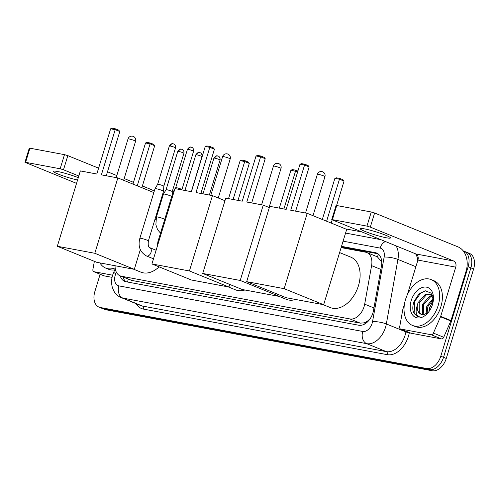 <?xml version="1.0" encoding="UTF-8"?>
<svg xmlns="http://www.w3.org/2000/svg" width="499" height="499" viewBox="0 0 499 499"><rect width="100%" height="100%" fill="white"/><g stroke="black" fill="none" stroke-linecap="round" stroke-linejoin="round"><path stroke-width="0.75" d="M368.125 320.57A14.845 9.837 112.1 0 1 364.07 322.853L364.245 322.884A4.946 3.281 -67.9 0 0 368.125 320.57L370.27 318.555M381.729 261.881L377.4 256.854L366.802 252.538A14.845 9.837 -67.9 0 0 365.53 252.17L341.123 247.604M115.069 265.736A14.845 9.837 -67.9 0 0 120.165 275.866L131.761 280.432L360.297 323.146L364.07 322.853M120.165 275.866A14.845 9.837 -67.9 0 0 121.438 276.24L349.974 318.955A14.845 9.837 -67.9 0 0 364.675 304.172L371.593 265.643A14.845 9.837 -67.9 0 0 366.802 252.538M157.559 213.298L156.854 213.167M463.234 250.916A14.845 9.837 112.1 0 1 463.939 251.159A14.845 9.837 112.1 0 1 468.131 266.74L440.779 356.211L443.524 357.328A14.845 9.837 112.1 0 1 429.421 369.622L103.068 308.625A14.845 9.837 112.1 0 1 101.796 308.257A14.845 9.837 112.1 0 0 103.068 308.625L429.421 369.622A14.845 9.837 112.1 0 0 443.524 357.328L470.875 267.857L443.524 357.328L446.268 358.444A14.845 9.837 112.1 0 1 432.171 370.738L105.813 309.742A14.845 9.837 112.1 0 1 104.54 309.374L99.052 307.141A14.845 9.837 112.1 0 1 94.86 291.553L100.149 274.25M465.417 251.901A14.845 9.837 112.1 0 1 466.684 252.276A14.845 9.837 112.1 0 1 470.875 267.857A14.845 9.837 112.1 0 0 466.684 252.276L469.434 253.392A14.845 9.837 112.1 0 1 473.626 268.973L446.268 358.444M120.215 275.885A14.845 9.837 -67.9 0 0 124.731 281.361A14.845 9.837 -67.9 0 0 126.004 281.735L358.787 325.242A14.845 9.837 -67.9 0 0 373.489 310.465L381.442 266.154A14.845 9.837 -67.9 0 0 376.651 253.055A14.845 9.837 -67.9 0 0 375.379 252.681L341.503 246.35M126.172 281.767A14.845 9.837 112.1 0 1 122.966 277.001M440.779 356.211A14.845 9.837 112.1 0 1 426.676 368.505L100.318 307.509A14.845 9.837 112.1 0 1 99.052 307.141M162.506 194.685L163.21 194.816M345.464 228.879L361.638 231.904M157.946 212.038L157.235 211.907M157.06 212.48L157.771 212.611M341.328 246.918L377.955 253.766M115.157 267.901A24.744 16.398 112.1 0 1 105.732 268.094A24.744 16.398 112.1 0 1 99.912 262.904M114.764 269.872A24.744 16.398 112.1 0 1 108.476 269.211L105.732 268.094M78.299 177.656A15.837 1.591 -163 0 0 57.51 171.494A15.837 1.591 -163 0 0 53.349 171.325A15.837 1.591 -163 0 0 61.502 175.317A15.837 1.591 -163 0 0 77.57 180.033M112.624 275.192L93.918 271.693L104.216 275.878A2.476 1.64 112.1 0 1 104.004 275.822A2.476 1.64 112.1 0 1 103.811 275.716M112.075 277.35L104.216 275.878M154.216 191.31A19.798 14.696 100.6 0 0 151.266 189.564L142.383 185.959M24.95 162.287L29.266 148.166L29.921 148.191L25.599 162.318L24.95 162.287L76.547 183.383M64.477 154.646L67.827 155.651L63.504 169.779L60.161 168.774L64.477 154.646L29.921 148.191M133.495 182.341L124.176 178.555M116.81 175.561L107.497 171.775M98.602 168.163L67.827 155.651M60.161 168.774L25.599 162.318M63.504 169.779L78.805 175.997M94.361 261.326L92.901 269.448A2.476 1.64 -67.9 0 0 93.706 271.631A2.476 1.64 -67.9 0 0 93.918 271.693M438.147 305.563A24.744 16.398 112.1 0 1 412.523 325.442A24.744 16.398 112.1 0 1 405.544 299.469A24.744 16.398 112.1 0 1 431.161 279.59A24.744 16.398 112.1 0 1 438.147 305.563M431.161 279.59L433.905 280.706A24.744 16.398 112.1 0 1 440.891 306.679A24.744 16.398 112.1 0 1 415.274 326.558L412.523 325.442M411.213 300.529A16.136 10.691 112.1 0 1 424.612 287.05A16.136 10.691 112.1 0 1 433.438 299.107A16.136 10.691 112.1 0 1 432.471 304.502A16.136 10.691 112.1 0 1 427.774 313.041A16.136 10.691 112.1 0 1 414.133 316.528A16.136 10.691 112.1 0 1 411.213 300.529M433.357 300.13L431.067 293.113L425.373 290.798L418.823 294.098L414.076 301.384C412.573 305.606 412.411 309.349 413.571 312.611L417.426 316.466L419.746 316.94C415.935 315.58 415.131 311.694 417.326 305.282A11.184 7.41 112.1 0 0 421.062 314.27A11.184 7.41 112.1 0 0 423.857 314.576L427.855 312.73M431.379 294.348L426.402 294.815L419.172 303.049L419.31 312.655L421.206 314.326M432.234 294.89L430.849 294.098L425.31 294.373L418.081 302.6L417.326 305.282M432.683 295.982L430.762 296.587L423.532 304.82L423.782 314.588M432.477 295.433L429.67 296.144L422.441 304.378L422.578 313.983L423.09 314.638M433.338 299.375L427.893 306.592L427.001 313.36M433.232 298.315L426.801 306.149L426.115 313.877M428.978 311.538A16.136 10.691 112.1 0 1 429.758 308.064A16.136 10.691 112.1 0 1 433.251 301.028M428.884 311.619L429.633 307.509L432.714 301.552M421.381 292.158L414.476 301.633L414.881 314.251L417.513 316.497M159.094 266.865A27.22 18.039 112.1 0 1 140.918 272.167L133.638 269.204M101.384 174.856L115.2 129.653L110.641 128.798L96.818 174.008L80.351 170.926L57.316 246.269L94.81 253.28L117.845 177.937L101.384 174.856M106.275 175.773L119.804 131.524L115.2 129.653L115.525 128.867L112.263 128.262L110.641 128.798M117.845 177.937L153.835 192.564M94.81 253.28L134.3 269.329L140.313 249.675M134.3 269.329L96.806 262.324L57.316 246.269M115.525 128.867L118.756 130.183L119.804 131.524M132.959 184.081L145.527 142.982L147.155 142.44L150.411 143.051L153.642 144.361L154.69 145.702L141.853 187.693M154.69 145.702L150.093 143.831L137.256 185.821M150.411 143.051L150.093 143.831L145.527 142.982M244.872 289.994A27.22 18.039 112.1 0 1 235.534 289.85L228.255 286.888M195.995 192.545L209.817 147.336L205.251 146.481L191.429 191.691L174.968 188.61L151.933 263.952L189.427 270.963L212.462 195.62L195.995 192.545M200.891 193.456L214.42 149.207L209.817 147.336L210.141 146.55L206.879 145.945L205.251 146.481M212.462 195.62L224.968 200.704M189.427 270.963L228.916 287.012L229.708 284.418M228.916 287.012L191.423 280.008L151.933 263.952M210.141 146.55L213.366 147.866L214.42 149.207M228.536 198.627L240.138 160.666L241.766 160.123L245.028 160.734L248.252 162.044L249.307 163.385L237.992 200.392M249.307 163.385L244.703 161.514L233.102 199.475M245.028 160.734L244.703 161.514L240.138 160.666M295.664 299.487A27.22 18.039 112.1 0 1 286.326 299.344L279.047 296.381M246.793 202.039L260.615 156.829L256.049 155.975L242.227 201.184L225.76 198.103L202.725 273.452L240.219 280.457L263.254 205.114L246.793 202.039M251.683 202.95L265.212 158.701L260.615 156.829L260.933 156.044L257.677 155.439L256.049 155.975M263.254 205.114L269.329 207.584M240.219 280.457L279.708 296.506L280.095 295.246M279.708 296.506L242.215 289.501L202.725 273.452M260.933 156.044L264.164 157.36L265.212 158.701M279.328 208.12L290.936 170.159L292.564 169.616L295.826 170.228L283.894 208.969M297.647 171.881L290.936 170.159M297.897 171.07L295.826 170.228M339.601 252.581L350.778 257.122A27.22 18.039 112.1 0 1 358.457 285.69A27.22 18.039 112.1 0 1 330.276 307.559L322.996 304.596M290.742 210.254L304.558 165.044L299.999 164.19L286.177 209.399L269.709 206.318L246.674 281.661L284.168 288.672L307.203 213.329L290.742 210.254M295.633 211.164L309.162 166.916L304.558 165.044L304.883 164.258L301.627 163.653L299.999 164.19M307.203 213.329L346.693 229.378L323.658 304.721L286.164 297.716L246.674 281.661M284.168 288.672L323.658 304.721M304.883 164.258L308.114 165.574L309.162 166.916M322.317 219.473L334.885 178.374L336.513 177.831L339.769 178.442L343 179.752L344.048 181.093L336.588 205.507M332.178 219.922L331.211 223.084M344.048 181.093L339.451 179.222L326.614 221.213M339.769 178.442L339.451 179.222L334.885 178.374M148.371 240.898A4.454 0.449 17 0 0 145.876 239.707A4.454 0.449 17 0 0 141.211 238.379A4.454 0.449 17 0 0 141.024 238.341A4.454 0.449 17 0 0 139.851 238.297L155.027 188.666A4.454 0.449 17 0 1 155.033 188.653A4.454 0.449 17 0 1 156.199 188.709A4.454 0.449 17 0 1 162.219 190.512A4.454 0.449 17 0 1 163.547 191.26A4.454 0.449 17 0 1 163.547 191.267L148.371 240.898C147.929 245.103 148.396 247.361 149.781 247.679A4.454 2.95 -67.9 0 1 151.035 252.357A4.454 2.95 -67.9 0 1 146.993 256.074A4.454 2.95 -67.9 0 1 146.425 255.937L153.505 258.813M173.384 143.868A3.219 2.389 100.6 0 0 173.034 143.762A3.219 2.389 100.6 0 0 170.215 146.02A3.219 0.324 17 0 0 169.367 145.989L157.653 184.312A3.219 0.324 17 0 1 157.653 184.312A3.219 0.324 17 0 1 158.495 184.349A3.219 0.324 17 0 1 162.849 185.653A3.219 0.324 17 0 1 163.803 186.189A3.219 0.324 17 0 1 163.803 186.196L163.547 191.26M191.441 147.242A3.219 2.389 100.6 0 0 191.098 147.143A3.219 2.389 100.6 0 0 188.273 149.394A3.219 0.324 17 0 0 187.431 149.363L175.71 187.686A3.219 0.324 17 0 1 175.717 187.686A3.219 0.324 17 0 1 176.559 187.724A3.219 0.324 17 0 1 180.906 189.027A3.219 0.324 17 0 1 181.867 189.564A3.219 0.324 17 0 1 181.867 189.576M158.751 241.659A4.454 0.449 17 0 0 157.915 241.672L173.091 192.04A4.454 0.449 17 0 1 173.097 192.028A4.454 0.449 17 0 1 173.92 192.028M164.745 219.329A4.454 0.449 17 0 0 157.803 217.034A4.454 0.449 17 0 0 157.615 216.996A4.454 0.449 17 0 0 156.443 216.953L163.441 194.067A4.454 0.449 17 0 1 163.447 194.055A4.454 0.449 17 0 1 164.608 194.111A4.454 0.449 17 0 1 170.633 195.92A4.454 0.449 17 0 1 171.743 196.444M181.792 149.27A3.219 2.389 100.6 0 0 181.449 149.17A3.219 2.389 100.6 0 0 178.623 151.422A3.219 0.324 17 0 0 177.781 151.39L166.067 189.714A3.219 0.324 17 0 1 166.067 189.714A3.219 0.324 17 0 1 166.909 189.751A3.219 0.324 17 0 1 171.257 191.055A3.219 0.324 17 0 1 172.217 191.591A3.219 0.324 17 0 1 172.217 191.597L172.018 195.546M364.301 228.835A15.837 1.591 -163 0 0 360.147 228.667A15.837 1.591 -163 0 0 369.46 233.07A15.837 1.591 -163 0 0 386.276 237.767A15.837 1.591 -163 0 0 390.436 237.929A15.837 1.591 -163 0 0 381.124 233.532A15.837 1.591 -163 0 0 364.301 228.835M431.192 334.735A2.476 1.64 -67.9 0 0 433.394 333.089L440.536 316.784A2.476 1.64 -67.9 0 0 440.686 316.378L450.984 320.564A2.476 1.64 112.1 0 1 450.834 320.969L443.698 337.274A2.476 1.64 112.1 0 1 441.496 338.921L431.192 334.735L400.709 329.034L411.014 333.226A2.476 1.64 112.1 0 1 410.802 333.164A2.476 1.64 112.1 0 1 410.602 333.058M441.496 338.921L411.014 333.226M450.984 320.564L466.041 271.325A19.798 14.696 100.6 0 0 458.063 246.905L374.618 212.992L370.302 227.12L453.741 261.033A4.946 3.674 -79.4 0 1 455.737 267.14L440.686 316.378M331.741 219.629L336.064 205.507L336.713 205.532L332.396 219.66L331.741 219.629L415.923 253.966A4.946 3.674 -79.4 0 1 417.919 260.073L407.259 294.934M370.302 227.12L366.952 226.116L371.275 211.988L336.713 205.532M371.275 211.988L374.618 212.992M366.952 226.116L332.396 219.66M404.452 304.122L402.861 309.311A2.476 1.64 -67.9 0 0 402.762 309.723L399.699 326.789A2.476 1.64 -67.9 0 0 400.497 328.972A2.476 1.64 -67.9 0 0 400.709 329.034M128.237 279.147A14.845 11.022 100.6 0 0 127.638 282.041M378.548 254.228A14.845 11.022 100.6 0 0 377.4 256.854M364.245 322.884A14.845 11.022 100.6 0 0 363.833 324.475M131.761 280.432L121.438 276.24M380.862 269.41L371.593 265.643M373.938 307.939L364.675 304.172M360.297 323.146L349.974 318.955M432.171 370.738L426.676 368.505M105.813 309.742L100.318 307.509M473.626 268.973L468.131 266.74M116.417 272.292L115.837 273.627A9.899 6.556 -67.9 0 0 115.238 275.242A9.899 6.556 -67.9 0 0 118.874 285.877L362.748 331.461A9.899 6.556 -67.9 0 0 372.148 323.265A9.899 6.556 -67.9 0 0 372.547 321.606L384.136 257.066A9.899 6.556 -67.9 0 0 380.095 248.084L343.087 241.167M396.056 245.888A19.798 13.117 112.1 0 1 397.928 259.424L386.338 323.963A19.798 13.117 112.1 0 1 385.534 327.269A19.798 13.117 112.1 0 1 366.734 343.668L122.866 298.09A19.798 13.117 112.1 0 1 121.17 297.591L140.743 305.55A19.798 13.117 -67.9 0 0 142.44 306.043L386.307 351.627A19.798 13.117 -67.9 0 0 405.107 335.228A19.798 13.117 -67.9 0 0 405.912 331.922L406.036 331.224M409.348 332.571A22.268 14.758 112.1 0 1 387.305 354.677L143.438 309.099A2.476 1.834 100.6 0 0 142.44 306.043L122.866 298.09A9.899 7.348 -79.4 0 1 118.874 285.877M409.211 332.515A2.476 0.561 10.2 0 1 405.912 331.922L386.338 323.963A9.899 2.252 -169.8 0 0 372.547 321.606M143.438 309.099A22.268 14.758 112.1 0 1 136.196 303.698M362.748 331.461A9.899 7.348 -79.4 0 0 366.734 343.668L386.307 351.627A2.476 1.834 100.6 0 1 387.305 354.677M384.136 257.066A9.899 2.252 -169.8 0 1 397.928 259.424L415.885 266.722M417.788 260.503A19.798 13.117 -67.9 0 0 415.63 253.848M159.53 206.86L158.819 206.729M380.095 248.084A9.899 7.348 -79.4 0 1 385.39 241.553M115.837 273.627L113.635 272.448L115.269 268.718M377.824 253.673L375.379 252.681M129.054 138.959A3.961 0.399 -163 0 0 128.018 138.922A3.961 3.961 0 0 1 132.528 136.183A3.961 3.961 0 0 1 135.591 141.236A3.961 0.399 -163 0 0 134.412 140.562A3.961 0.399 -163 0 0 129.054 138.959M223.671 156.642A3.961 0.399 -163 0 0 222.629 156.605A3.961 3.961 0 0 1 227.145 153.867A3.961 3.961 0 0 1 230.201 158.919A3.961 0.399 -163 0 0 229.022 158.245A3.961 0.399 -163 0 0 223.671 156.642M274.462 166.136A3.961 0.399 -163 0 0 273.427 166.098A3.961 3.961 0 0 1 277.937 163.36A3.961 3.961 0 0 1 280.999 168.412A3.961 0.399 -163 0 0 279.82 167.745A3.961 0.399 -163 0 0 274.462 166.136M318.412 174.351A3.961 0.399 -163 0 0 317.376 174.313A3.961 3.961 0 0 1 321.886 171.575A3.961 3.961 0 0 1 324.949 176.627A3.961 0.399 -163 0 0 323.77 175.954A3.961 0.399 -163 0 0 318.412 174.351M170.215 146.02A3.219 0.324 17 0 1 173.627 146.974A3.219 0.324 17 0 1 175.523 147.866L163.803 186.196M188.273 149.394A3.219 0.324 17 0 1 191.691 150.349A3.219 0.324 17 0 1 193.581 151.241L181.848 189.901M178.623 151.422A3.219 0.324 17 0 1 182.041 152.376A3.219 0.324 17 0 1 183.938 153.268L172.217 191.597M199.856 152.644A3.219 2.389 100.6 0 0 199.513 152.544C199.563 153.012 198.808 150.929 195.845 154.765A3.219 0.324 17 0 1 196.687 154.796A3.219 0.324 17 0 1 200.105 155.75A3.219 0.324 17 0 1 201.995 156.642L191.292 191.666M201.995 156.642C202.457 153.499 199.974 152.538 200.355 152.825L199.513 152.544A3.219 2.389 100.6 0 0 196.687 154.796M217.92 156.019A3.219 2.389 100.6 0 0 217.576 155.919C217.626 156.393 216.872 154.31 213.909 158.139A3.219 0.324 17 0 1 214.751 158.171A3.219 0.324 17 0 1 218.169 159.125A3.219 0.324 17 0 1 220.059 160.023L209.355 195.04M220.059 160.023C220.514 156.873 218.038 155.913 218.419 156.199L217.576 155.919A3.219 2.389 100.6 0 0 214.751 158.171M453.741 261.033L415.923 253.966M455.737 267.14L417.919 260.073M450.834 320.969L440.536 316.784M433.394 333.089L443.698 337.274M113.635 272.448L112.637 275.142C111.339 279.378 111.258 283.519 112.394 287.574L113.635 290.643C115.35 293.88 117.858 296.194 121.17 297.591M463.939 251.159L466.684 252.276M380.643 239.626L345.564 233.07M162.007 198.764L161.296 198.627M93.706 271.631L104.004 275.822M155.027 219.136L155.869 219.479M116.18 177.625L128.018 138.922M123.646 180.295L135.591 141.236M210.796 195.309L222.629 156.605M218.263 197.978L230.201 158.919M261.595 204.802L273.427 166.098M269.055 207.472L280.999 168.412M305.538 213.017L317.376 174.313M313.004 215.687L324.949 176.627M169.367 145.989C172.336 142.153 173.091 144.236 173.034 143.762L173.883 144.049C173.502 143.762 175.979 144.716 175.523 147.866M156.118 250.261L149.781 247.679M139.851 238.297C137.805 246.281 139.994 252.163 146.425 255.937M157.653 184.312L155.033 188.653M187.431 149.363C190.4 145.527 191.154 147.61 191.098 147.143L191.94 147.423C191.56 147.136 194.042 148.097 193.581 151.241M157.915 241.672L157.141 246.918M175.717 187.686L175.137 188.647M174.775 189.246L173.097 192.028M177.781 151.39C180.75 147.554 181.505 149.638 181.449 149.17L182.291 149.451C181.91 149.164 184.393 150.118 183.938 153.268M156.443 216.953L155.869 224.718L157.622 229.758L160.522 233.139M166.067 189.714L163.447 194.055M195.845 154.765L184.929 190.475M213.909 158.139L202.987 193.849M400.497 328.972L410.802 333.164"/></g></svg>
